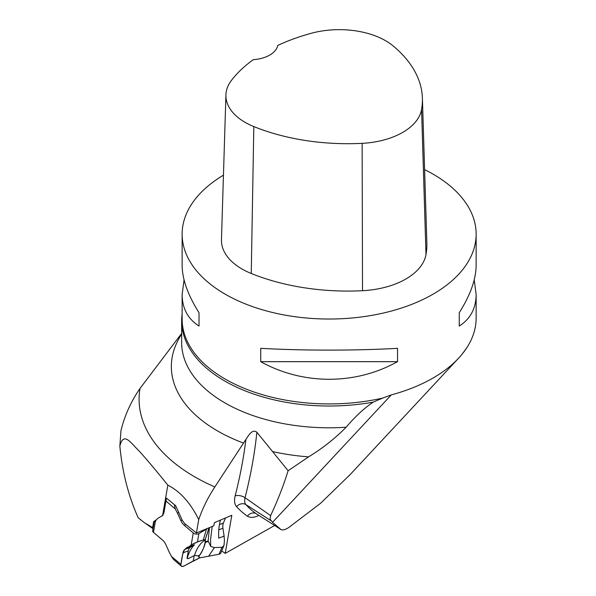 <?xml version="1.0" encoding="UTF-8"?>
<svg xmlns="http://www.w3.org/2000/svg" width="596" height="596" viewBox="0 0 596 596"><rect width="100%" height="100%" fill="white"/><g stroke="black" fill="none" stroke-linecap="round" stroke-linejoin="round"><path stroke-width="0.89" d="M258.85 515.391A20.845 11.48 -51.4 0 1 247.415 516.158A193.514 106.609 -51.4 0 1 236.567 506.622A20.845 11.48 -51.4 0 1 235.167 495.879A459.844 253.33 128.6 0 0 245.925 439.364C248.502 435.691 252.22 428.584 256.869 432.234L288.114 470.736C283.547 485.502 277.714 500.454 270.614 515.6L270.085 519.131L272.536 522.334L391.267 394.91L382.565 398.121A147.003 84.87 180 0 1 182.13 319.054L182.13 294.513L184.067 279.882M391.267 364.938C350.344 385.158 300.675 383.913 260.728 361.675L260.728 348.332C300.675 350.582 350.344 350.709 391.267 348.667L397.547 348.332L397.547 361.675L391.267 364.938M424.598 169.614A147.003 84.87 180 0 1 433.083 174.144A147.003 84.87 180 0 1 476.144 234.154A147.003 84.87 180 0 1 391.267 311.075A147.003 84.87 180 0 1 182.13 234.154A147.003 84.87 180 0 1 223.448 175.164M391.267 394.91A147.003 84.87 0 0 0 458.6 358.196A147.003 84.87 0 0 0 462.369 353.853A147.003 84.87 0 0 0 466.623 348.027A147.003 84.87 0 0 0 476.144 317.988L476.144 294.513C476.033 308.408 470.4 318.92 459.255 326.049L459.255 312.714C470.4 295.08 476.033 279.256 476.144 265.25L476.144 234.154M474.207 279.882L476.144 294.513M182.13 234.154L182.13 265.25C182.242 279.256 187.874 295.08 199.019 312.714L199.019 326.049C187.874 318.92 182.242 308.408 182.13 294.513M196.419 532.988L184.507 523.4L182.205 520.174L175.708 505.743L166.47 498.129L163.945 512.761L162.559 515.778L167.834 485.159C180.148 491.387 190.452 502.86 198.729 519.585L196.419 532.988L213.822 525.791L214.366 522.655L231.799 515.287L225.228 553.379L274.644 525.493M245.925 439.364L214.843 486.939C207.825 497.742 202.454 508.619 198.729 519.585M181.661 333.417L140.023 388.428C131.001 401.495 124.646 415.561 120.966 430.632L119.856 446.069C122.307 472.121 128.423 496.021 138.197 517.768L144.403 522.714L152.628 527.564L153.09 528.317M119.856 446.069C123.707 430.819 131.105 443.498 138.92 450.762C147.085 459.821 156.718 471.287 167.834 485.159M154.9 520.815L153.656 521.619L152.628 527.564M221.697 550.913L225.228 553.379M288.114 470.736L308.586 456.871C322.712 448.214 335.22 438.336 346.112 427.235C355.335 416.403 364.38 408.029 373.245 402.121L382.565 398.121M466.623 348.027L462.369 353.853M182.13 314.107A147.473 85.146 0 0 0 181.661 320.879A147.473 85.146 0 0 0 373.245 402.121M272.536 522.334L280.858 529.464C282.616 530.44 285.268 529.777 288.807 527.475L320.611 503.248L350.455 474.267M153.656 521.619L154.29 521.358L152.68 530.693A3.703 2.183 9.8 0 0 153.485 532.399L162.581 540.118A9.335 5.327 -110.7 0 1 165.904 544.744L169.294 552.283A53.67 30.642 -110.7 0 1 171.439 556.381L173.309 559.242L181.393 566.2A3.703 2.116 -49.7 0 1 180.946 564.449L182.942 552.879L188.314 550.846A9.335 5.327 69.3 0 1 190.34 547.322L184.969 549.363L189.059 546.867L194.438 544.833L190.34 547.322M422.4 98.169L426.855 242.922A168.005 96.999 180 0 1 425.998 254.574A70 40.416 180 0 1 362.524 290.699A168.005 96.999 180 0 1 251.251 273.482A70 40.416 180 0 1 221.466 239.681L225.921 94.928A65.545 37.846 180 0 1 231.628 80.132A163.55 94.429 180 0 1 253.263 59.682A28.005 16.166 180 0 0 277.766 45.438A163.55 94.429 180 0 1 311.447 33.234A65.545 37.846 180 0 1 393.062 45.862A163.55 94.429 180 0 1 422.4 98.169A163.55 94.429 180 0 1 421.566 109.515A65.545 37.846 180 0 1 362.137 143.338A163.55 94.429 180 0 1 253.814 126.576A65.545 37.846 180 0 1 225.921 94.928M459.255 312.714L459.255 326.049M397.547 361.675L260.728 361.675M199.019 326.049L199.019 312.714M208.376 541.518L205.344 542.345L205.203 541.853L208.153 540.945L210.656 546.368L214.374 547.582L208.637 556.217L219.067 554.206A3.703 2.607 22.7 0 0 220.863 552.909L223.962 545.504L222.152 547.292L214.374 547.582M181.393 566.2A3.703 2.116 -49.7 0 0 183.784 566.096L199.34 557.968L208.637 556.217M198.431 555.487L199.325 557.953L199.057 556.061C202.528 550.92 204.622 546.346 205.344 542.345M198.654 555.658L199.057 556.061L194.549 555.383C195.987 550.436 198.364 546.204 201.664 542.688L205.397 539.529L203.303 539.969L197.432 541.973L191.174 545.035A53.67 30.642 -110.7 0 0 189.059 546.867M207.855 528.265L198.878 533.621A3.703 2.183 -170.2 0 1 193.253 532.943L184.157 525.225L185.937 524.547M182.167 520.092L180.834 520.599A9.335 5.327 -110.7 0 0 184.157 525.225M180.834 520.599L177.444 513.059L178.778 512.56M174.33 504.603L175.299 508.962A53.67 30.642 -110.7 0 0 177.444 513.059M175.299 508.962L165.792 500.893L163.796 512.463A9.335 5.327 -110.7 0 1 161.769 515.987L157.679 518.475A53.67 30.642 -110.7 0 1 155.571 520.308C153.731 521.5 153.865 521.679 155.981 520.837M184.969 549.363A9.335 5.327 -110.7 0 0 182.942 552.879M188.314 550.846L187.092 557.96A1.401 0.797 130.3 0 0 187.256 558.623L187.286 558.132A53.67 30.642 69.3 0 1 194.438 544.833M205.203 541.853L204.92 540.654L209.166 527.721M194.549 555.383L188.284 558.683L187.092 557.96M193.275 560.925L194.199 555.561M218.806 529.807L222.941 528.242A9.335 5.327 69.3 0 1 223.373 523.094L219.447 524.584M222.941 528.242L224.103 536.087L218.732 538.121A53.67 30.642 -110.7 0 1 220.46 520.077M223.962 545.504L224.461 540.43A53.67 30.642 69.3 0 1 224.103 536.087M225.534 517.939L223.373 523.094M210.656 546.368L210.567 539.313L212.198 526.469M209.434 527.609L208.153 540.945M206.521 528.816L203.303 539.969M189.029 546.808C192.441 543.075 204.205 539.335 205.397 539.678C205.337 542.114 204.07 549.758 199.057 556.061C199.578 557.849 198.11 559.219 194.668 560.188L188.53 563.511C185.736 565.045 180.394 568.733 180.968 564.308C182.048 556.478 182.987 547.888 189.029 546.808M152.174 527.341L152.718 527.721M140.023 388.428A190.042 109.724 0 0 0 214.843 486.939M243.585 443.096A157.784 91.099 180 0 1 181.661 334.162M181.661 320.879L181.661 342.663A147.473 85.146 0 0 0 346.112 427.235M308.586 456.871A157.784 91.099 180 0 1 272.588 451.597M256.869 432.234A467.279 257.427 -51.4 0 1 245.038 497.712L270.614 515.6M235.167 495.879A7.465 3.956 -165.7 0 1 245.038 497.712A13.403 7.383 128.6 0 0 245.932 504.626A186.079 102.512 128.6 0 0 256.362 513.797L280.858 529.464M247.415 516.158A7.465 6.228 124.3 0 1 256.362 513.797A13.403 7.383 128.6 0 0 256.459 513.856A13.403 7.383 128.6 0 0 256.563 513.923M270.889 520.636L245.932 504.626A7.465 6.206 138.3 0 0 236.567 506.622M421.566 109.515L425.998 254.574M362.137 143.338L362.524 290.699M253.814 126.576L251.251 273.482M191.174 545.035L193.253 532.943M155.571 520.308L153.485 532.399M171.439 556.381L180.946 564.449M221.95 547.314L219.067 554.206M197.432 541.973L198.878 533.621M145.96 523.772L153.023 528.704M458.6 358.196L349.159 475.653M280.932 529.516L256.347 513.789M208.972 527.803L205.292 539.477"/></g></svg>

